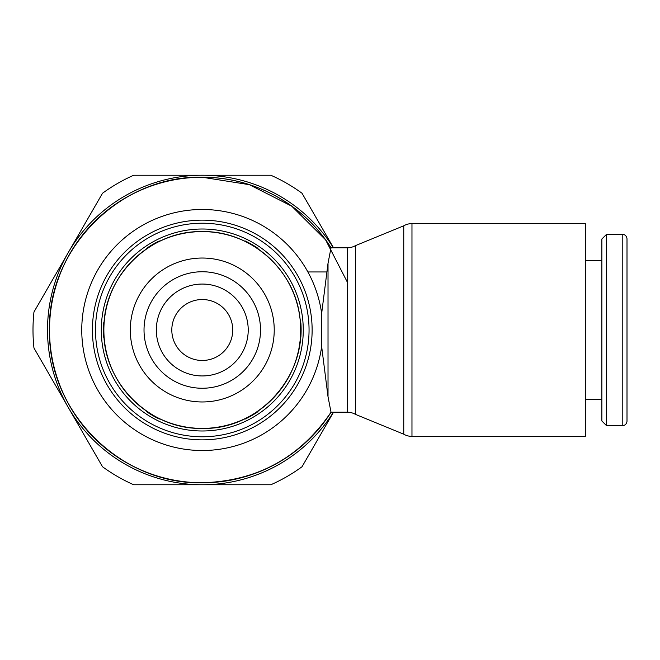 <?xml version="1.0" encoding="UTF-8"?>
<svg xmlns="http://www.w3.org/2000/svg" width="660" height="660" viewBox="0 0 660 660"><rect width="100%" height="100%" fill="white"/><g stroke="black" fill="none" stroke-linecap="round" stroke-linejoin="round"><path stroke-width="0.99" d="M300.341 338.11L300.861 337.21A98.851 98.851 0 0 0 300.861 322.789L300.341 321.89M104.197 321.89L103.678 322.789A98.851 98.851 0 0 0 103.678 337.21L104.197 338.11M258.332 410.875L257.812 411.774A98.851 98.851 0 0 1 245.322 418.993L244.282 418.993M160.264 418.993L159.225 418.993A98.851 98.851 0 0 1 146.734 411.774L146.215 410.875M146.215 249.125L146.734 248.226A98.851 98.851 0 0 1 159.225 241.007L160.264 241.007M244.282 241.007L245.322 241.007A98.851 98.851 0 0 1 257.812 248.226L258.332 249.125M321.651 346.525L321.651 313.475L328.02 263.29L331.023 247.78A152.757 152.757 0 0 0 49.508 330A152.757 152.757 0 0 0 331.023 412.219L328.02 396.709L321.651 346.525A120.516 120.516 0 0 1 202.273 450.516A120.516 120.516 0 0 1 81.757 330A120.516 120.516 0 0 1 202.273 209.484A120.516 120.516 0 0 1 321.651 313.475M331.097 247.78A152.831 152.831 0 0 0 49.442 330A152.831 152.831 0 0 0 331.097 412.219M355.583 414.422L355.583 245.578A16.442 16.442 0 0 1 347.366 247.78L347.366 412.219A16.442 16.442 0 0 1 355.583 414.422L403.755 434.197L403.755 225.802A16.442 16.442 0 0 1 411.972 223.6L411.972 436.4A16.442 16.442 0 0 1 403.755 434.197M411.972 223.6L585.313 223.6L585.313 436.4L411.972 436.4M606.639 425.758L606.639 234.242L601.854 239.027L601.854 420.973L606.639 425.758L622.215 425.758A4.785 4.785 0 0 0 627 420.973L627 239.027A4.785 4.785 0 0 0 622.215 234.242L622.215 425.758M326.486 271.961L307.89 271.961M333.391 412.219A154.762 154.762 0 0 1 47.512 330A154.762 154.762 0 0 1 333.391 247.78M333.506 247.78L302.016 193.24A169.273 169.273 0 0 0 270.839 175.238L133.708 175.238A169.273 169.273 0 0 0 102.531 193.24L33.957 311.998A169.273 169.273 0 0 0 33.957 348.001L102.531 466.76A169.273 169.273 0 0 0 133.708 484.762L270.839 484.762A169.273 169.273 0 0 0 302.016 466.76L333.506 412.219M300.679 330A98.406 98.406 0 0 0 202.273 231.594A98.406 98.406 0 0 0 103.867 330A98.406 98.406 0 0 0 202.273 428.406A98.406 98.406 0 0 0 300.679 330M260.518 330A58.253 58.253 0 0 0 202.273 271.747A58.253 58.253 0 0 0 144.02 330A58.253 58.253 0 0 0 202.273 388.253A58.253 58.253 0 0 0 260.518 330M232.741 330A30.467 30.467 0 0 0 202.273 299.533A30.467 30.467 0 0 0 171.806 330A30.467 30.467 0 0 0 202.273 360.467A30.467 30.467 0 0 0 232.741 330M303.262 330A100.988 100.988 0 0 0 202.273 229.012A100.988 100.988 0 0 0 101.285 330A100.988 100.988 0 0 0 202.273 430.988A100.988 100.988 0 0 0 303.262 330M202.273 436.78A106.78 106.78 0 0 0 309.053 330A106.78 106.78 0 0 0 202.273 223.22A106.78 106.78 0 0 0 95.494 330A106.78 106.78 0 0 0 202.273 436.78M92.416 330A109.857 109.857 0 0 0 202.273 439.857A109.857 109.857 0 0 0 312.13 330A109.857 109.857 0 0 0 202.273 220.143A109.857 109.857 0 0 0 92.416 330M202.273 482.757C121.523 484.795 48.766 413.176 49.533 332.401C46.06 249.934 119.765 175.065 202.273 177.243A152.757 152.757 0 0 0 49.508 330A152.757 152.757 0 0 0 202.273 482.757C257.194 481.156 300.11 457.636 331.023 412.219L347.366 412.219M328.02 263.29L328.02 396.709M202.273 401.965A71.965 71.965 0 0 0 274.23 330A71.965 71.965 0 0 0 202.273 258.035A71.965 71.965 0 0 0 130.309 330A71.965 71.965 0 0 0 202.273 401.965M248.218 330A45.944 45.944 0 0 0 202.273 284.056A45.944 45.944 0 0 0 156.321 330A45.944 45.944 0 0 0 202.273 375.944A45.944 45.944 0 0 0 248.218 330M202.273 177.243L249.332 184.668L291.811 206.225L325.578 239.827L347.366 282.2M331.023 247.78L347.366 247.78M355.583 245.578L403.755 225.802M585.313 399.647L601.854 399.647M585.313 260.353L601.854 260.353M606.639 234.242L622.215 234.242M202.273 428.406C259.446 430.163 308.814 374.171 299.904 317.666C294.88 269.808 250.387 230.579 202.273 231.594C150.249 230.282 103.381 276.424 103.876 328.457C101.64 381.579 149.119 429.808 202.273 428.406"/></g></svg>
